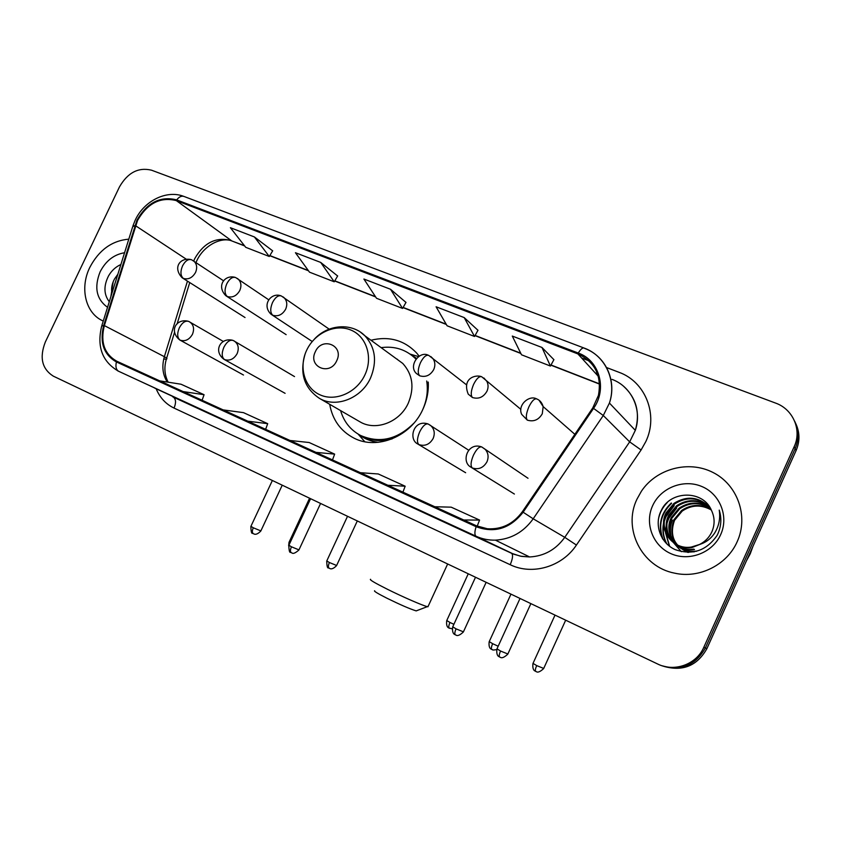 <?xml version="1.0" encoding="UTF-8"?>
<svg xmlns="http://www.w3.org/2000/svg" width="841" height="841" viewBox="0 0 841 841"><rect width="100%" height="100%" fill="white"/><g stroke="black" fill="none" stroke-linecap="round" stroke-linejoin="round"><path stroke-width="1.26" d="M329.683 404.29C332.5 419.838 340.594 431.118 353.977 438.119C377.167 450.292 410.934 436.49 422.928 409.189C426.944 400.4 428.721 391.391 428.258 382.15M419.186 356.163L416.579 352.947C404.195 340.121 388.984 335.885 370.976 340.237M664.022 666.419C682.945 671.675 697.231 665.757 706.871 648.674L796.091 450.555C800.043 441.252 799.875 432.148 795.597 423.233M794.167 446.708C802.125 430.003 793.031 409.147 775.528 403.06L151.538 170.197C138.397 167.044 127.706 172.615 119.464 186.912L45.309 342.066C39.317 357.53 41.976 368.884 53.277 376.127L657.641 664.001C674.293 672.401 696.506 664.485 703.833 647.244L794.167 446.708L795.134 448.642C799.108 439.286 798.95 430.119 794.64 421.162C798.95 430.119 799.108 439.286 795.134 448.642L705.368 647.959L795.134 448.642L796.091 450.555M662.266 665.809C681.294 671.107 695.654 665.157 705.368 647.959C695.654 665.157 681.294 671.107 662.266 665.809M89.819 267.385C79.611 287.874 85.393 312.999 102.591 320.747L103.254 321.062L102.591 320.747C85.393 312.999 79.611 287.874 89.819 267.385C98.944 250.05 111.948 240.642 128.799 239.159C111.948 240.642 98.944 250.05 89.819 267.385M636.984 499.123C622.592 528.463 641.473 566.95 674.65 573.163C699.26 578.797 727.108 564.963 737.231 541.583C748.879 516.122 737.41 484.563 712.863 472.4C688.443 459.964 656.369 468.721 641.399 491.228L636.984 499.123C622.592 528.463 641.473 566.95 674.65 573.163C699.26 578.797 727.108 564.963 737.231 541.583C748.879 516.122 737.41 484.563 712.863 472.4C688.443 459.964 656.369 468.721 641.399 491.228L636.984 499.123M137.556 220.447C147.459 203.259 160.379 196.647 176.347 200.621L577.872 353.903C595.081 361.987 601.935 375.822 598.424 395.428L592.779 407.896L522.377 511.696C513.378 523.932 501.699 529.62 487.349 528.758L476.521 525.835L116.773 361.21C104.368 354.082 100.237 342.203 104.358 325.593L137.556 220.447M136.946 220.205L103.695 325.456C99.469 342.476 103.706 354.65 116.415 361.956L476.122 526.708C494.476 533.457 510.151 528.621 523.134 512.211L593.557 408.379C607.517 388.868 599.36 360.326 578.261 353.041L176.705 199.885C160.337 195.816 147.091 202.586 136.946 220.205M553.893 359.664L541.972 347.47L512.295 336.064L521.494 354.776L550.445 366.056L553.925 359.601M477.972 330.282L464.179 317.572L436.09 306.776L447.097 325.782L474.534 336.474L478.003 330.229M272.663 250.839L254.403 236.952L230.392 227.722L245.73 247.317L269.278 256.484L272.694 250.786M337.64 275.985L320.694 262.424L295.433 252.721L309.488 272.158L334.234 281.798L337.672 275.922M405.982 302.424L390.518 289.262L363.901 279.033L376.526 298.282L402.566 308.426L406.014 302.371M458.629 528.369L429.646 514.986L458.629 528.369M242.607 428.668L217.956 417.294L242.607 428.668M177.924 398.813L154.513 388.006L177.924 398.813M382.655 493.299L355.228 480.642L382.655 493.299M310.75 460.111L284.773 448.127L310.75 460.111M390.518 289.262L402.566 308.426M320.694 262.424L334.234 281.798M254.403 236.952L269.278 256.484M464.179 317.572L474.534 336.474M541.972 347.47L550.445 366.056M315.953 452.363L334.644 454.119L309.131 442.513L289.977 440.474M334.644 454.119L332.489 459.922M247.822 421.183L267.701 423.664L243.47 412.637L223.18 409.903M267.701 423.664L265.63 429.33M183.149 391.58L204.079 394.713L181.025 384.221L159.737 380.868M204.079 394.713L202.092 400.253M387.827 485.257L405.162 486.214L378.282 473.977L360.421 472.705M405.162 486.214L402.913 492.153M463.769 520.001L479.57 520.074L451.197 507.165L434.797 506.745M479.57 520.074L477.215 526.151M111.874 293.414C111.065 288.579 111.937 283.774 114.492 279.012L117.856 274.24M113.241 289.052L116.079 279.937M124.563 252.742C113.956 254.508 105.819 260.847 100.153 271.759C93.94 287.38 96.41 299.238 107.543 307.312M120.894 264.505C115.68 266.86 111.569 270.655 108.552 275.88C103.527 285.887 103.769 294.508 109.277 301.73M110.823 296.778L113.199 281.756M417.104 610.545L416.19 610.892C410.177 609.052 400.442 604.837 387.007 598.256C377.693 593.546 373.583 591.044 374.655 590.76M370.587 579.291C369.062 579.544 374.666 582.866 387.417 589.268C402.597 596.837 422.497 605.499 427.291 606.655L428.258 606.088M336.726 360.726C344.421 345.472 321.924 336.232 315.322 351.759C307.596 366.813 329.966 376.39 336.726 360.726M305.146 353.945C299.407 373.12 304.127 387.901 319.275 398.266L359.916 421.793C375.706 431.422 399.938 422.214 408.348 403.007C414.571 387.659 412.71 374.476 402.776 363.449L395.764 358.329M422.697 409.683C426.892 400.232 428.216 390.676 426.692 381.005M415.938 359.065C406.413 349.625 394.807 345.819 381.131 347.648M428.311 383.464L428.101 382.035M416.085 358.865L412.058 355.522M397.446 359.286L396.794 359.086M360.148 435.239L362.029 436.279C371.375 440.936 381.425 441.798 392.19 438.855M340.594 410.608C343.906 421.804 350.529 430.066 360.463 435.407C379.543 443.67 397.351 439.591 413.898 423.17M364.815 441.746L358.119 434.093M410.187 354.124L418.534 356.584M746.419 560.852L750.246 553.798L752.979 546.282M688.726 552.421C673.588 546.061 668.648 535.17 673.893 519.77L681.63 510.476C691.155 504.106 700.984 503.822 711.118 509.625M687.791 552.421C673.82 545.62 669.394 534.918 674.524 520.327L682.24 511.055C691.575 504.8 701.247 504.432 711.276 509.961M696.537 551.318L696.285 551.097C677.878 554.303 662.75 533.678 671.328 517.52L679.139 508.143C689.494 501.331 699.943 501.415 710.477 508.395M694.361 551.812C676.669 552.968 664.064 533.289 671.97 518.088L679.759 508.731C689.904 502.035 700.196 502.014 710.645 508.679M710.025 507.607C699.249 499.607 688.316 499.197 677.236 506.356L669.373 515.806C660.732 532.069 675.943 552.831 694.477 549.593L693.857 549.089C675.291 552.337 660.048 531.533 668.711 515.228L676.595 505.756C687.959 498.471 699.06 499.018 709.899 507.396M699.544 544.463C705.147 541.657 709.257 537.441 711.875 531.827C714.903 524.721 714.829 517.699 711.644 510.771C703.412 489.672 670.498 490.377 661.404 510.161C653.73 524.479 660.437 543.023 675.176 549.625C692.448 555.502 706.408 550.781 717.068 535.454L717.92 533.709C721.294 525.94 721.736 518.077 719.234 510.119C720.495 518.245 719.023 525.793 714.829 532.752C711.087 538.587 705.998 542.498 699.544 544.463L691.397 547.028C672.663 550.319 657.305 529.336 666.051 512.884L674.009 503.328C686.855 495.433 698.776 496.705 709.751 507.165M703.433 542.992L692.017 547.544C673.326 550.823 657.998 529.893 666.724 513.473L674.661 503.938C686.792 496.316 698.345 497.231 709.32 506.671M681.347 551.696L673.263 542.371M671.171 536.852C669.793 531.165 670.214 525.593 672.422 520.106M652.616 505.746C644.406 523.449 652.816 545.862 671.002 553.693C689.063 561.799 712.579 552.905 720.695 534.571C729.073 516.363 719.854 493.688 701.499 486.371C683.27 478.771 660.563 487.927 652.616 505.746M658.324 519.791C659.502 513.199 662.508 507.417 667.355 502.445M663.034 539.459C658.125 525.593 660.984 513.546 671.623 503.317L671.297 503.013C660.847 513.01 657.893 524.847 662.424 538.534M666.881 543.98C663.686 537.967 662.613 531.501 663.654 524.584M664.537 520.726C666.198 515.018 669.425 510.003 674.188 505.704L665.136 517.741M669.678 546.356L665.935 533.688M665.883 532.542L666.324 526.413M667.281 522.45C668.973 516.984 672.117 512.18 676.7 508.038L667.996 519.349M666.471 543.58C663.065 537.021 662.119 530.03 663.644 522.629M669.362 546.114L665.578 532.91M665.546 531.617L666.345 524.427M706.871 648.674L703.833 647.244M176.347 200.621L231.264 240.537C216.116 236.615 203.942 242.65 194.734 258.639L193.724 260.983M606.613 367.57L618.965 372.29C645.373 381.646 658.682 414.792 645.835 441.546L641.094 449.977L576.421 545.052C562.019 566.918 532.227 575.496 510.203 564.721L174.055 408.085C165.919 404.164 160 397.825 156.279 389.068M593.557 408.379L603.281 415.507L629.667 441.872L635.323 430.35C642.429 409.714 631.538 386.471 611.996 379.375M101.898 325.404L132.678 226.734L134.844 225.577M476.122 526.708C474.513 531.796 474.482 534.971 476.048 536.222L118.57 371.259C116.069 369.641 115.354 366.55 116.415 361.956M523.134 512.211L533.194 518.802C523.607 532.111 511.013 539.228 495.412 540.143C488.61 540.321 482.187 539.028 476.143 536.264L513.988 554.303L521.63 556.395L529.599 556.963C544.169 556.174 555.89 549.636 564.763 537.336L629.667 441.872L641.094 449.977M117.656 370.818L511.643 553.315L520.358 556.164L529.599 556.963L495.412 540.143C488.579 540.311 482.124 539.007 476.048 536.222L118.57 371.259C102.276 361.819 96.662 346.755 101.698 326.045L103.695 325.456M584.632 348.416C605.541 355.859 617.136 380.773 609.42 403.06L603.281 415.507L533.194 518.802L564.763 537.336L576.421 545.052M578.261 353.041C580.658 349.152 582.645 347.501 584.211 348.09C605.215 355.575 617 380.658 609.42 403.06L635.323 430.35C640.306 412.7 636.364 397.982 623.507 386.198M583.906 347.974L184.168 196.521C181.677 195.585 179.186 196.699 176.705 199.885M581.604 358.003L588.942 360.8M597.499 373.772L595.186 372.878M173.214 397.057L173.33 397.12C175.979 399.128 176.221 402.786 174.055 408.085M172.657 396.794L511.643 553.315C513.21 554.934 512.726 558.729 510.203 564.721M577.872 353.903L598.308 376.305M599.58 383.895L551.013 364.994M520.726 353.199L475.102 335.443M446.172 324.184L403.133 307.428M375.464 296.663L334.802 280.831M308.311 270.529L269.835 255.548M244.447 245.667L232.915 241.378M135.506 225.693L186.218 259.165M104.358 325.593L164.373 356.689C161.682 366.192 162.628 374.644 167.243 382.045M187.459 281.125L164.373 356.689L166.655 358.15C163.911 366.834 164.416 374.855 168.168 382.192M163.743 359.044C166.518 359.349 167.485 359.054 166.655 358.15L174.486 332.5M364.952 374.792C373.288 357.215 366.392 336.137 350.655 329.956C335.033 323.501 314.576 333.099 306.639 350.298C298.481 367.412 304.684 388.29 320.263 394.944C335.706 401.861 356.847 392.474 364.952 374.792M319.275 398.266C335.874 408.4 361.556 398.413 370.587 377.893C377.262 361.504 375.391 347.491 364.973 335.853L360.442 332.153M358.56 434.355C364.332 438.813 370.923 441.462 378.345 442.324M416.526 358.35L410.618 354.429M223.695 280.883L191.643 259.806C188.331 258.765 185.293 260.794 182.539 265.872C180.195 271.696 180.479 275.869 183.37 278.424C188.363 279.822 192.421 277.814 195.554 272.421C197.498 267.606 196.857 263.769 193.619 260.92L193.178 260.615M191.107 259.596C180.331 257.136 172.373 267.427 182.119 277.751L183.37 278.424M268.826 299.869L235.701 277.572C232.505 276.584 229.509 278.686 226.734 283.869C224.337 289.777 224.526 294.003 227.291 296.516C232.452 297.966 236.626 295.958 239.811 290.471C241.745 285.677 241.115 281.809 237.908 278.844L237.309 278.424M235.186 277.372C224.904 274.366 216.074 285.761 225.84 295.717L227.291 296.516M289.977 542.897L289.073 542.193L309.583 498.208M329.167 329.146L281.346 295.969C278.276 295.044 275.333 297.22 272.526 302.508C270.077 308.531 270.171 312.778 272.789 315.259C278.14 316.784 282.429 314.744 285.667 309.162C287.59 304.442 286.981 300.542 283.859 297.483L283.049 296.884M280.862 295.79C271.254 292.121 261.236 304.926 271.075 314.282L272.789 315.259M329.325 568.316L329.146 568.243C328.085 567.339 328.169 565.436 329.388 562.524L326.781 560.926L347.533 516.279M336.631 565.488L329.388 562.524M466.513 384.831L428.721 355.386C426.082 354.65 423.328 357.099 420.447 362.723C417.819 369.073 417.567 373.425 419.68 375.79C425.641 377.514 430.329 375.422 433.756 369.514C435.459 365.488 435.175 361.83 432.905 358.56L430.76 356.51M428.321 355.238C419.291 350.455 408.022 366.087 416.463 373.541L419.68 375.79M449.451 628.311L449.294 628.248C448.442 627.439 448.663 625.515 449.956 622.466L446.771 620.521L468.258 573.793M453.888 624.306L449.956 622.466M520.873 409.378L481.662 376.726C479.202 376.074 476.511 378.618 473.609 384.369C470.918 390.834 470.54 395.217 472.453 397.53C478.634 399.338 483.47 397.225 486.971 391.202C488.453 387.785 488.421 384.516 486.886 381.404L483.859 377.956M481.294 376.589C475.649 374.466 461.772 378.135 468.237 394.145L472.453 397.53M491.974 649.546L491.827 649.494C491.06 648.716 491.323 646.782 492.637 643.691L489.231 641.62L510.971 594.135M498.177 646.214L492.637 643.691M527.307 420.132L521.693 414.382C517.194 405.047 529.346 394.66 536.695 398.918C534.424 398.34 531.827 400.999 528.884 406.865C526.14 413.467 525.604 417.882 527.307 420.132C533.73 422.024 538.724 419.89 542.287 413.751L543.16 406.602L539.081 400.274M535.822 671.454L535.696 671.402C535.013 670.655 535.339 668.721 536.674 665.588L533.015 663.37L555.018 615.118M543.696 668.448L536.674 665.588M253.488 533.751L253.267 533.657C252.058 532.679 252.058 530.724 253.288 527.791L250.923 526.319L272.368 480.484M188.962 321.556L188.773 321.451C185.367 320.389 182.213 322.524 179.291 327.874C176.936 333.74 177.22 337.84 180.153 340.163C185.199 341.688 189.299 339.722 192.463 334.276C194.555 328.873 193.64 324.752 189.709 321.935L188.962 321.556M188.3 321.262C176.284 318.203 168.726 331.028 179.753 339.964L180.153 340.163M260.868 530.892L253.288 527.791M291.491 552.779L291.28 552.684C290.124 551.728 290.177 549.772 291.417 546.797L288.894 545.231L310.592 498.692M294.529 376.589L233.241 340.51C229.961 339.491 226.849 341.719 223.906 347.186C221.498 353.146 221.688 357.267 224.494 359.549C229.709 361.146 233.924 359.17 237.141 353.619C239.243 348.174 238.308 343.99 234.313 341.057L233.43 340.605M232.799 340.321C220.521 337.104 212.931 351.118 224.011 359.317L224.494 359.549M298.954 549.877L291.417 546.797M455.517 634.913L455.349 634.839C454.487 634.009 454.718 632.012 456.064 628.858L452.742 626.808L475.512 577.241M468.742 450.271L428.248 424.053C425.578 423.328 422.718 425.935 419.68 431.875C417.02 438.287 416.768 442.524 418.913 444.605C424.936 446.497 429.688 444.447 433.147 438.476C435.175 433.325 434.355 429.015 430.676 425.525L428.395 424.137M427.911 423.906C413.362 419.196 408.253 439.296 417.641 443.922L418.913 444.605M463.412 631.843L456.064 628.858M499.817 657.094L499.659 657.031C498.881 656.232 499.176 654.235 500.542 651.029L496.978 648.842L520.032 598.445M528.022 478.277L481.788 446.981C479.307 446.35 476.532 449.073 473.462 455.149C470.739 461.677 470.35 465.946 472.285 467.953C478.55 469.93 483.438 467.869 486.981 461.783C488.863 457.136 488.306 453.026 485.289 449.441L481.925 447.065M481.483 446.855C467.712 441.956 461.162 461.267 470.35 466.829L472.285 467.953M507.859 653.993L500.542 651.029M135.149 220.31L132.983 225.745M135.38 219.827C144.179 200.873 166.507 189.709 183.643 196.321M597.552 373.93L595.375 373.089M189.73 282.565L177.062 324.037M196.027 262.518C202.46 246.056 221.204 236.216 232.232 241.104L244.668 245.95M599.591 384.127L550.918 365.173M520.852 353.472L475.007 335.622M446.329 324.458L403.028 307.606M375.654 296.947L334.697 280.999M308.51 270.802L269.74 255.706M416.19 610.892L427.291 606.655M447.654 563.975L427.932 606.803M402.776 363.449L364.973 335.853C351.885 322.45 328.032 324.205 314.366 339.133M362.029 436.279L360.463 435.407M245.036 317.53L182.497 277.993M289.02 542.308L288.642 545.83M286.15 334.655L226.387 296.074M326.728 561.042C326.876 566.224 327.454 568.484 328.474 567.833L329.798 568.516C329.294 568.001 331.533 570.892 336.568 565.615L357.309 520.947M312.232 341.499L271.895 314.828M446.708 620.669C445.835 628.174 449.472 627.943 448.747 627.933L452.153 628.826M489.168 641.757C488.295 649.399 491.974 649.168 491.27 649.168L492.248 649.673C493.415 649.462 490.639 650.598 496.663 649.609M532.942 663.517C532.09 671.286 535.833 671.065 535.107 671.065L536.211 671.623C535.948 670.75 537.073 674.724 543.633 668.595L565.678 620.195M574.855 434.324L543.16 406.602C542.003 402.702 539.848 400.137 536.695 398.918M250.86 526.445C251.007 531.649 251.596 533.919 252.615 533.268L253.961 533.951C253.446 533.425 255.706 536.337 260.815 531.018L282.24 485.183M223.349 341.467L188.773 321.451M243.501 375.023L179.753 339.964M288.831 545.357C288.978 550.645 289.577 552.947 290.608 552.285L291.785 552.915C291.722 552.022 292.226 555.943 298.891 550.003L320.579 503.454M285.099 393.325L224.011 359.317M452.668 626.966C451.764 634.776 455.528 634.524 454.781 634.513L455.896 635.081C455.675 634.24 456.831 638.14 463.349 632.001L486.151 582.308M465.641 472.726L418.051 444.174M496.905 649C496.001 656.947 499.827 656.695 499.07 656.684L500.206 657.273C499.985 656.4 501.11 660.406 507.785 654.161L530.881 603.617M514.387 494.045L471.769 467.712M692.017 547.544L691.397 547.028M682.24 511.055L681.63 510.476M679.759 508.731L679.139 508.143M677.236 506.356L676.595 505.756M674.661 503.938L674.009 503.328"/></g></svg>
